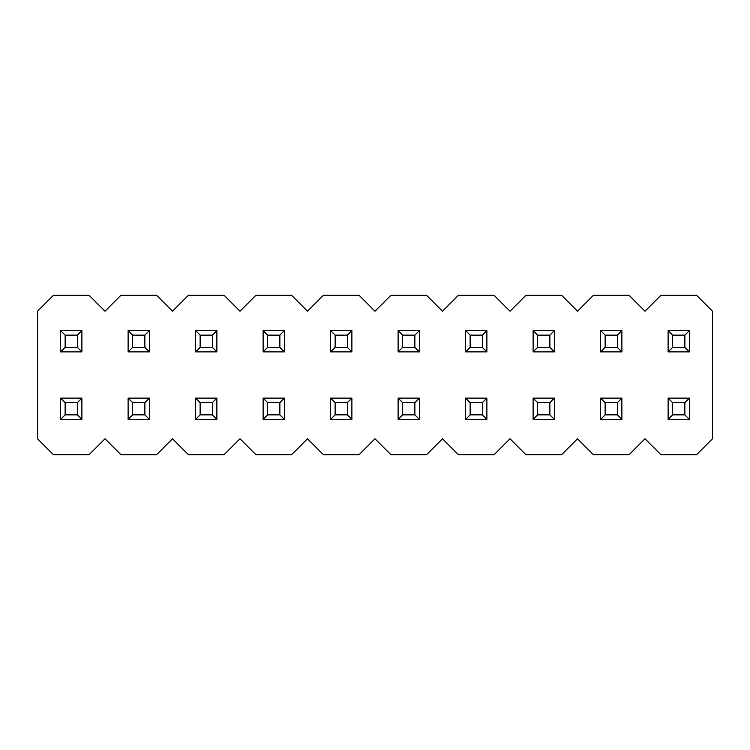 <?xml version="1.0" encoding="UTF-8"?>
<svg xmlns="http://www.w3.org/2000/svg" width="750" height="750" viewBox="0 0 750 750"><rect width="100%" height="100%" fill="white"/><g stroke="black" fill="none" stroke-linecap="round" stroke-linejoin="round"><path stroke-width="1.12" d="M696.553 295.275L660.947 295.275L645 311.222L629.053 295.275L593.447 295.275L577.5 311.222L561.553 295.275L525.947 295.275L510 311.222L494.053 295.275L458.447 295.275L442.5 311.222L426.553 295.275L390.947 295.275L375 311.222L359.053 295.275L323.447 295.275L307.5 311.222L291.553 295.275L255.947 295.275L240 311.222L224.053 295.275L188.447 295.275L172.5 311.222L156.553 295.275L120.947 295.275L105 311.222L89.053 295.275L53.447 295.275L37.5 311.222L37.5 438.778L53.447 454.725L89.053 454.725L105 438.778L120.947 454.725L156.553 454.725L172.5 438.778L188.447 454.725L224.053 454.725L240 438.778L255.947 454.725L291.553 454.725L307.5 438.778L323.447 454.725L359.053 454.725L375 438.778L390.947 454.725L426.553 454.725L442.5 438.778L458.447 454.725L494.053 454.725L510 438.778L525.947 454.725L561.553 454.725L577.5 438.778L593.447 454.725L629.053 454.725L645 438.778L660.947 454.725L696.553 454.725L712.5 438.778L712.5 311.222L696.553 295.275M672.638 414.862L668.119 419.381L668.119 398.119L689.381 398.119L684.862 402.638L672.638 402.638L672.638 414.862L684.862 414.862L684.862 402.638M668.119 398.119L672.638 402.638M684.862 414.862L689.381 419.381L689.381 398.119M668.119 419.381L689.381 419.381M605.138 414.862L600.619 419.381L600.619 398.119L621.881 398.119L617.362 402.638L605.138 402.638L605.138 414.862L617.362 414.862L617.362 402.638M600.619 398.119L605.138 402.638M617.362 414.862L621.881 419.381L621.881 398.119M600.619 419.381L621.881 419.381M537.638 414.862L533.119 419.381L533.119 398.119L554.381 398.119L549.862 402.638L537.638 402.638L537.638 414.862L549.862 414.862L549.862 402.638M533.119 398.119L537.638 402.638M549.862 414.862L554.381 419.381L554.381 398.119M533.119 419.381L554.381 419.381M470.138 414.862L465.619 419.381L465.619 398.119L486.881 398.119L482.362 402.638L470.138 402.638L470.138 414.862L482.362 414.862L482.362 402.638M465.619 398.119L470.138 402.638M482.362 414.862L486.881 419.381L486.881 398.119M465.619 419.381L486.881 419.381M402.638 414.862L398.119 419.381L398.119 398.119L419.381 398.119L414.862 402.638L402.638 402.638L402.638 414.862L414.862 414.862L414.862 402.638M398.119 398.119L402.638 402.638M414.862 414.862L419.381 419.381L419.381 398.119M398.119 419.381L419.381 419.381M335.138 414.862L330.619 419.381L330.619 398.119L351.881 398.119L347.362 402.638L335.138 402.638L335.138 414.862L347.362 414.862L347.362 402.638M330.619 398.119L335.138 402.638M347.362 414.862L351.881 419.381L351.881 398.119M330.619 419.381L351.881 419.381M267.638 414.862L263.119 419.381L263.119 398.119L284.381 398.119L279.862 402.638L267.638 402.638L267.638 414.862L279.862 414.862L279.862 402.638M263.119 398.119L267.638 402.638M279.862 414.862L284.381 419.381L284.381 398.119M263.119 419.381L284.381 419.381M200.137 414.862L195.619 419.381L195.619 398.119L216.881 398.119L212.363 402.638L200.137 402.638L200.137 414.862L212.363 414.862L212.363 402.638M195.619 398.119L200.137 402.638M212.363 414.862L216.881 419.381L216.881 398.119M195.619 419.381L216.881 419.381M132.637 414.862L128.119 419.381L128.119 398.119L149.381 398.119L144.863 402.638L132.637 402.638L132.637 414.862L144.863 414.862L144.863 402.638M128.119 398.119L132.637 402.638M144.863 414.862L149.381 419.381L149.381 398.119M128.119 419.381L149.381 419.381M65.138 414.862L60.619 419.381L60.619 398.119L81.881 398.119L77.362 402.638L65.138 402.638L65.138 414.862L77.362 414.862L77.362 402.638M60.619 398.119L65.138 402.638M77.362 414.862L81.881 419.381L81.881 398.119M60.619 419.381L81.881 419.381M672.638 347.362L668.119 351.881L668.119 330.619L689.381 330.619L684.862 335.138L672.638 335.138L672.638 347.362L684.862 347.362L684.862 335.138M668.119 330.619L672.638 335.138M684.862 347.362L689.381 351.881L689.381 330.619M668.119 351.881L689.381 351.881M605.138 347.362L600.619 351.881L600.619 330.619L621.881 330.619L617.362 335.138L605.138 335.138L605.138 347.362L617.362 347.362L617.362 335.138M600.619 330.619L605.138 335.138M617.362 347.362L621.881 351.881L621.881 330.619M600.619 351.881L621.881 351.881M537.638 347.362L533.119 351.881L533.119 330.619L554.381 330.619L549.862 335.138L537.638 335.138L537.638 347.362L549.862 347.362L549.862 335.138M533.119 330.619L537.638 335.138M549.862 347.362L554.381 351.881L554.381 330.619M533.119 351.881L554.381 351.881M470.138 347.362L465.619 351.881L465.619 330.619L486.881 330.619L482.362 335.138L470.138 335.138L470.138 347.362L482.362 347.362L482.362 335.138M465.619 330.619L470.138 335.138M482.362 347.362L486.881 351.881L486.881 330.619M465.619 351.881L486.881 351.881M402.638 347.362L398.119 351.881L398.119 330.619L419.381 330.619L414.862 335.138L402.638 335.138L402.638 347.362L414.862 347.362L414.862 335.138M398.119 330.619L402.638 335.138M414.862 347.362L419.381 351.881L419.381 330.619M398.119 351.881L419.381 351.881M335.138 347.362L330.619 351.881L330.619 330.619L351.881 330.619L347.362 335.138L335.138 335.138L335.138 347.362L347.362 347.362L347.362 335.138M330.619 330.619L335.138 335.138M347.362 347.362L351.881 351.881L351.881 330.619M330.619 351.881L351.881 351.881M267.638 347.362L263.119 351.881L263.119 330.619L284.381 330.619L279.862 335.138L267.638 335.138L267.638 347.362L279.862 347.362L279.862 335.138M263.119 330.619L267.638 335.138M279.862 347.362L284.381 351.881L284.381 330.619M263.119 351.881L284.381 351.881M200.137 347.362L195.619 351.881L195.619 330.619L216.881 330.619L212.363 335.138L200.137 335.138L200.137 347.362L212.363 347.362L212.363 335.138M195.619 330.619L200.137 335.138M212.363 347.362L216.881 351.881L216.881 330.619M195.619 351.881L216.881 351.881M132.637 347.362L128.119 351.881L128.119 330.619L149.381 330.619L144.863 335.138L132.637 335.138L132.637 347.362L144.863 347.362L144.863 335.138M128.119 330.619L132.637 335.138M144.863 347.362L149.381 351.881L149.381 330.619M128.119 351.881L149.381 351.881M65.138 347.362L60.619 351.881L60.619 330.619L81.881 330.619L77.362 335.138L65.138 335.138L65.138 347.362L77.362 347.362L77.362 335.138M60.619 330.619L65.138 335.138M77.362 347.362L81.881 351.881L81.881 330.619M60.619 351.881L81.881 351.881"/></g></svg>
